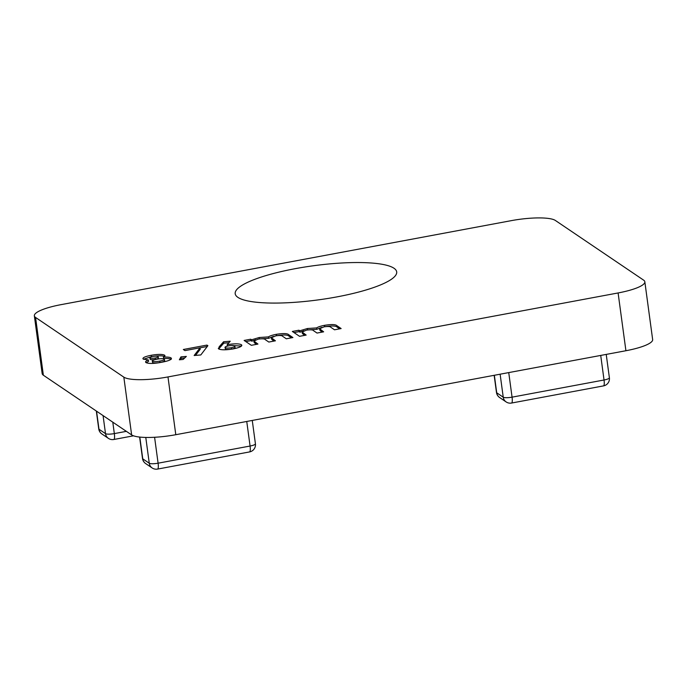 <?xml version="1.0" encoding="UTF-8"?>
<svg xmlns="http://www.w3.org/2000/svg" width="687" height="687" viewBox="0 0 687 687"><rect width="100%" height="100%" fill="white"/><g stroke="black" fill="none" stroke-linecap="round" stroke-linejoin="round"><path stroke-width="1.03" d="M251.322 345.312L244.125 340.443L250.738 339.206L251.597 339.79L259.205 337.523L268.419 336.905C269.836 335.917 272.473 335.058 276.32 334.329C283.284 333.212 287.415 333.341 288.729 334.724L292.92 337.549L286.307 338.785L282.683 336.338C282.134 335.454 279.858 335.282 275.848 335.831L271.391 337.746L275.427 340.812L268.815 342.049L265.362 339.713C264.83 338.768 262.46 338.571 258.252 339.112L253.932 341.01L257.943 344.075L251.322 345.312M184.966 350.61L183.326 349.494L206.959 345.089L207.878 345.707L200.802 354.956L194.146 355.514L200.063 347.794L184.966 350.61M164.725 356.209L164.588 355.179C165.284 355.72 164.897 356.373 163.437 357.128C167.353 356.931 169.887 357.197 171.037 357.91C172.265 359.395 169.122 360.847 161.617 362.272C153.931 363.715 148.718 363.818 145.988 362.59C145.009 361.851 145.807 360.967 148.392 359.936L143.291 359.129C142.106 357.85 144.751 356.562 151.217 355.273C157.83 354.14 162.287 354.114 164.588 355.179L164.957 355.66M171.2 359.103L171.037 357.91L171.458 358.451M145.988 362.59L145.558 362.032M143.291 359.129L142.887 358.614M618.102 292.954A36.377 7.694 -7.7 0 0 644.835 281.782L652.65 339.558A36.377 7.694 172.3 0 1 625.917 350.731L618.102 292.954L167.98 376.931L175.795 434.708A36.377 7.694 172.3 0 1 131.638 434.914L43.367 375.222A36.377 7.694 172.3 0 1 42.165 373.591L34.35 315.814A36.377 7.694 -7.7 0 0 35.561 317.446L43.367 375.222M644.835 281.782A36.377 7.694 -7.7 0 0 643.633 280.15L555.362 220.458A36.377 7.694 -7.7 0 0 511.205 220.664L61.083 304.642A36.377 7.694 -7.7 0 0 34.35 315.814M131.638 434.914L123.832 377.137L35.561 317.446M123.832 377.137A36.377 7.694 -7.7 0 0 167.98 376.931M336.802 296.913A81.478 17.235 172.3 0 1 235.194 293.718A81.478 17.235 172.3 0 1 313.633 265.723A81.478 17.235 172.3 0 1 396.691 271.889A81.478 17.235 172.3 0 1 336.802 296.913M179.367 359.782L180.956 356.871L186.34 356.433L183.12 359.456L179.367 359.782M241.584 345.947L241.42 344.737C242.691 346.102 239.952 347.493 233.202 348.91C226.075 350.078 221.248 350.095 218.715 348.953L219.127 346.841L223.576 341.765L230.231 341.216L227.182 344.694C234.327 343.534 239.067 343.552 241.42 344.737L241.858 345.312M218.715 348.953L218.286 348.361M299.541 336.321L292.336 331.452L298.957 330.215L299.815 330.799L307.415 328.523L316.638 327.914C318.047 326.926 320.683 326.059 324.539 325.329C331.495 324.212 335.634 324.341 336.948 325.724L341.138 328.558L334.517 329.794L330.902 327.347C330.353 326.454 328.077 326.282 324.066 326.84L319.61 328.755L323.646 331.821L317.033 333.058L313.581 330.722C313.04 329.777 310.67 329.58 306.471 330.121L302.151 332.01L306.153 335.084L299.541 336.321M625.917 350.731L175.795 434.708M171.226 359.318C170.084 358.605 167.551 358.348 163.626 358.545L163.437 357.128M146.142 362.676L148.581 361.345L148.392 359.936M143.506 359.249L151.406 356.682L151.217 355.273M151.406 356.682C158.027 355.548 162.484 355.522 164.777 356.587M152.634 362.65L152.274 361.018L152.634 362.65C153.982 363.183 156.43 363.131 159.968 362.496C163.463 361.834 164.974 361.164 164.494 360.477M150.221 359.395L149.843 357.747L150.221 359.395C151.063 359.833 152.797 359.842 155.417 359.421C157.916 358.889 158.86 358.374 158.25 357.884M158.053 356.476C157.194 356.038 155.451 356.046 152.823 356.493C150.401 357.008 149.474 357.506 150.032 357.979C150.874 358.425 152.6 358.434 155.219 358.013C157.727 357.48 158.671 356.965 158.053 356.476L158.448 358.15M155.417 359.421L155.219 358.013M164.296 359.061C162.982 358.528 160.578 358.571 157.083 359.189C153.648 359.859 152.102 360.538 152.445 361.242C153.794 361.774 156.241 361.723 159.779 361.087C163.274 360.426 164.786 359.756 164.296 359.061L164.691 360.752M159.968 362.496L159.779 361.087M180.372 359.696L181.145 358.279L180.956 356.871M181.145 358.279L184.683 357.987M200.072 347.82L207.148 346.497L206.959 345.089M195.503 355.402L200.252 349.202L200.063 347.794M218.767 348.987L219.127 346.841M219.325 348.249L223.764 343.182L223.576 341.765M223.764 343.182L228.883 342.753M227.44 346.093L227.182 344.694M231.313 345.518L241.472 346.059M225.439 349.073L225.01 347.373L225.439 349.073C226.401 349.597 228.419 349.623 231.493 349.151C234.43 348.515 235.564 347.897 234.885 347.313M234.696 345.896C233.7 345.372 231.639 345.355 228.505 345.862C225.637 346.488 224.555 347.09 225.242 347.665C226.212 348.189 228.23 348.215 231.304 347.742C234.241 347.107 235.375 346.488 234.696 345.896L235.117 347.596M231.493 349.151L231.304 347.742M245.8 341.576L250.927 340.615L250.738 339.206M250.927 340.615L251.794 341.199L251.597 339.79M251.794 341.199L255.736 339.747M268.419 336.905L268.608 338.322L259.394 338.931L259.205 337.523M268.608 338.322L273.546 336.381M291.434 337.832L288.926 336.132C287.613 334.749 283.473 334.621 276.517 335.737L276.32 334.329M271.391 337.746L271.58 339.155L273.95 341.096M253.932 341.01L254.121 342.418L256.457 344.359M294.01 332.577L299.146 331.623L298.957 330.215M299.146 331.623L300.004 332.207L299.815 330.799M300.004 332.207L303.946 330.756M316.638 327.914L316.827 329.322L307.613 329.932L307.415 328.523M316.827 329.322L321.765 327.39M324.728 326.72L324.539 325.329M324.728 326.737C331.692 325.621 335.823 325.758 337.137 327.132L339.653 328.833M319.61 328.755L319.798 330.164L322.16 332.096M302.151 332.01L302.34 333.418L304.676 335.359M154.592 437.276L158.096 463.193L250.077 446.035L246.753 421.475M139.813 437.078L142.75 458.83L149.268 463.236L145.781 437.439M112.788 422.162L114.334 433.6L126.374 431.35M96.549 411.178L98.988 429.238L105.506 433.643L103.067 415.592M139.607 437.061L142.51 458.504A7.274 1.537 -7.7 0 0 142.75 458.83A7.274 6.922 124.1 0 0 145.644 463.553L152.162 467.959A7.274 6.922 124.1 0 1 149.268 463.236A7.274 1.537 -7.7 0 0 158.096 463.193A7.274 1.64 79.4 0 1 157.572 469.084L249.544 451.926A7.274 1.64 79.4 0 0 250.077 446.035A7.274 1.537 -7.7 0 0 255.418 443.802L252.266 420.444M113.81 439.491A7.274 7.274 0 0 1 108.4 438.366A7.274 6.922 -55.9 0 1 105.506 433.643A7.274 1.537 -7.7 0 0 114.334 433.6A7.274 1.64 -100.6 0 1 113.81 439.491L133.518 435.816M96.326 411.032L98.748 428.911A7.274 1.537 -7.7 0 0 98.988 429.238A7.274 6.922 -55.9 0 0 101.882 433.961L108.4 438.366M508.741 372.594L512.064 397.155L604.036 379.997L600.721 355.428M494.348 375.274L496.718 392.792L503.236 397.198L500.127 374.2M496.478 392.466A7.274 1.537 -7.7 0 0 496.718 392.792A7.274 6.922 124.1 0 0 499.612 397.515A7.274 7.274 0 0 1 496.478 392.466L494.159 375.317M499.612 397.515L506.13 401.921A7.274 6.922 124.1 0 1 503.236 397.198A7.274 1.537 -7.7 0 0 512.064 397.155A7.274 1.64 -100.6 0 1 511.54 403.046L603.512 385.888A7.274 1.64 -100.6 0 0 604.036 379.997A7.274 1.537 -7.7 0 0 609.386 377.764L606.226 354.406M288.926 336.132L288.729 334.724M272.404 340.048L272.215 338.639M254.963 343.345L254.774 341.937M337.137 327.132L336.948 325.724M320.623 331.057L320.434 329.648M303.182 334.346L302.984 332.937M98.748 428.911A7.274 7.274 0 0 0 101.882 433.961M142.51 458.504A7.274 7.274 0 0 0 145.644 463.553M152.162 467.959A7.274 7.274 0 0 0 157.572 469.084M249.544 451.926A7.274 7.274 0 0 0 255.418 443.802M603.512 385.888A7.274 7.274 0 0 0 609.386 377.764M506.13 401.921A7.274 7.274 0 0 0 511.54 403.046"/></g></svg>
